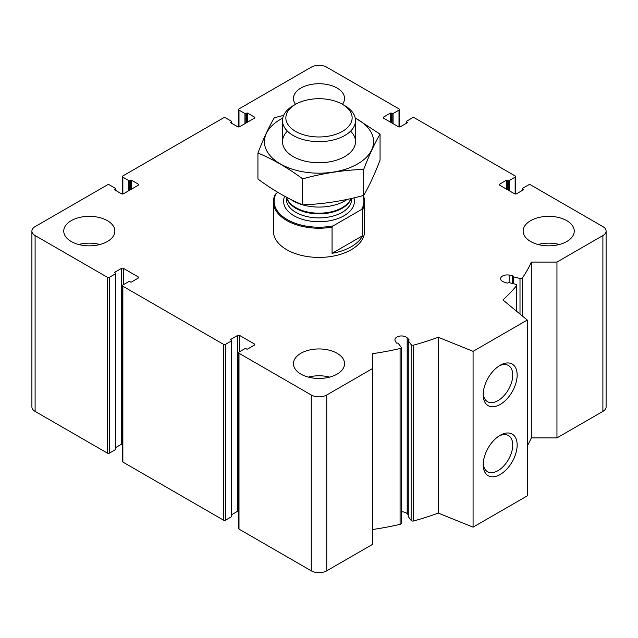 <?xml version="1.0" encoding="UTF-8"?>
<svg xmlns="http://www.w3.org/2000/svg" width="638" height="638" viewBox="0 0 638 638"><rect width="100%" height="100%" fill="white"/><g stroke="black" fill="none" stroke-linecap="round" stroke-linejoin="round"><path stroke-width="0.96" d="M391.389 122.687L391.389 113.149L392.035 113.524A0.734 0.423 0 0 0 393.072 113.524L399.005 110.095A1.459 0.845 0 0 0 399.436 109.497A1.459 0.845 0 0 0 399.005 108.907L326.744 67.181A10.95 6.324 0 0 0 311.256 67.181L238.995 108.907A1.459 0.845 0 0 0 238.564 109.497A1.459 0.845 0 0 0 238.995 110.095L244.928 113.524A0.734 0.423 0 0 0 245.965 113.524L246.611 113.149A0.734 0.423 0 0 1 247.64 113.149L254.347 117.025A1.459 0.845 0 0 1 254.777 117.623A1.459 0.845 0 0 1 254.347 118.213L239.641 126.707A1.459 0.845 0 0 1 237.575 126.707L230.86 122.839L230.86 122.241A0.734 0.423 0 0 0 230.86 122.839M230.86 122.241L231.506 121.866A0.734 0.423 0 0 0 231.506 121.268L225.573 117.847A1.459 0.845 0 0 0 223.507 117.847L122.855 175.952A1.459 0.845 0 0 0 122.424 176.551A1.459 0.845 0 0 0 122.855 177.149L128.788 180.578A0.734 0.423 0 0 0 129.825 180.578L130.471 180.203A0.734 0.423 0 0 1 131.5 180.203L138.215 184.079A1.459 0.845 0 0 1 138.637 184.669A1.459 0.845 0 0 1 138.215 185.267L123.501 193.761A1.459 0.845 0 0 1 121.435 193.761L114.728 189.885L114.728 189.295A0.734 0.423 0 0 0 114.728 189.885M114.728 189.295L115.374 188.92A0.734 0.423 0 0 0 115.374 188.322L109.433 184.892A1.459 0.845 0 0 0 107.367 184.892L35.106 226.618A10.95 6.324 0 0 0 31.9 231.084A10.95 6.324 0 0 0 35.106 235.558L107.367 277.275A1.459 0.845 0 0 0 109.433 277.275L115.374 273.854A0.734 0.423 0 0 0 115.374 273.255L114.728 272.282A0.734 0.423 0 0 0 114.728 272.881M31.9 231.084L31.9 406.916A10.95 6.324 0 0 0 35.106 411.382L107.367 453.108A1.459 0.845 0 0 0 109.433 453.108L115.374 449.678A0.734 0.423 0 0 0 115.582 449.383L115.582 273.55M114.728 272.282L121.435 268.415A1.459 0.845 0 0 1 123.501 268.415L138.215 276.908A1.459 0.845 0 0 1 138.637 277.498A1.459 0.845 0 0 1 138.215 278.096L131.5 281.972A0.734 0.423 0 0 1 130.471 281.972L129.825 281.597A0.734 0.423 0 0 0 128.788 281.597L122.855 285.026A1.459 0.845 0 0 0 122.424 285.625A1.459 0.845 0 0 0 122.855 286.215L223.507 344.329A1.459 0.845 0 0 0 225.573 344.329L231.506 340.899A0.734 0.423 0 0 0 231.506 340.309L230.86 339.336A0.734 0.423 0 0 0 230.86 339.934M115.582 447.621L121.435 444.239L121.435 268.415M122.424 443.992A1.459 0.845 0 0 0 121.435 444.239M122.424 285.625L122.424 461.449A1.459 0.845 0 0 0 122.855 462.048L223.507 520.153A1.459 0.845 0 0 0 225.573 520.153L231.506 516.732A0.734 0.423 0 0 0 231.722 516.429L231.722 340.604M230.86 339.336L237.575 335.46A1.459 0.845 0 0 1 239.641 335.46L254.347 343.954A1.459 0.845 0 0 1 254.777 344.552A1.459 0.845 0 0 1 254.347 345.15L247.64 349.026A0.734 0.423 0 0 1 246.611 349.026L245.965 348.651A0.734 0.423 0 0 0 244.928 348.651L238.995 352.08A1.459 0.845 0 0 0 238.564 352.67A1.459 0.845 0 0 0 238.995 353.269L311.256 394.994A10.95 6.324 0 0 0 326.744 394.994L372.68 368.469L372.68 353.659A218.994 126.436 0 0 0 400.09 348.531A1.826 1.053 0 0 0 401.238 347.55A1.826 1.053 0 0 0 401.087 347.136L398.224 343.324A0.734 0.423 0 0 0 397.259 343.108A0.734 0.423 0 0 1 396.27 342.845L395.217 340.859A6.571 3.796 0 0 1 394.922 339.743A6.571 3.796 0 0 1 399.803 336.082A6.571 3.796 0 0 1 407.188 337.853L408.982 339.647A0.734 0.423 0 0 1 408.639 340.245A0.734 0.423 0 0 0 408.264 340.804L411.135 344.616A1.826 1.053 0 0 0 413.584 345.142A218.994 126.436 0 0 0 438.266 337.263L473.077 351.331L527.275 320.045L502.904 299.948A218.994 126.436 0 0 0 516.557 285.696A1.826 1.053 0 0 0 516.732 285.242A1.826 1.053 0 0 0 515.632 284.277L509.036 282.618A0.734 0.423 0 0 0 508.071 282.841A0.734 0.423 0 0 1 507.043 283.041L503.924 282.004A6.571 3.796 0 0 1 500.631 278.718A6.571 3.796 0 0 1 509.132 275.09L512.569 275.696A0.734 0.423 0 0 1 513.024 276.27A0.734 0.423 0 0 0 513.399 276.82L520.002 278.479A1.826 1.053 0 0 0 522.426 277.905A218.994 126.436 0 0 0 531.31 262.082L556.95 262.082L602.894 235.558A10.95 6.324 0 0 0 606.1 231.084A10.95 6.324 0 0 0 602.894 226.618L530.633 184.892A1.459 0.845 0 0 0 528.567 184.892L522.626 188.322A0.734 0.423 0 0 0 522.626 188.92L523.272 189.295A0.734 0.423 0 0 1 523.272 189.885L516.565 193.761A1.459 0.845 0 0 1 514.499 193.761L499.785 185.267L499.785 184.079A1.459 0.845 0 0 0 499.363 184.669A1.459 0.845 0 0 0 499.785 185.267M231.722 514.667L237.575 511.293L237.575 335.46M238.564 511.046A1.459 0.845 0 0 0 237.575 511.293M238.564 352.67L238.564 528.503A1.459 0.845 0 0 0 238.995 529.093L311.256 570.819A10.95 6.324 0 0 0 326.744 570.819L372.68 544.294L372.68 368.469M372.68 529.492A218.994 126.436 0 0 0 400.09 524.356A1.826 1.053 0 0 0 401.238 523.383L401.238 347.55M408.2 514.699L407.188 513.678A6.571 3.796 0 0 0 401.238 511.78M408.264 516.294A0.734 0.423 0 0 0 408.264 516.628L411.135 520.441A1.826 1.053 0 0 0 413.584 520.975A218.994 126.436 0 0 0 438.266 513.088L438.266 337.263M438.266 513.088L473.077 527.155L473.077 351.331M500.176 474.497A24.013 13.861 -60 0 1 483.197 464.695A24.013 13.861 -60 0 1 500.176 435.283A24.013 13.861 -60 0 1 517.155 445.093A24.013 13.861 -60 0 1 500.176 474.497M500.176 404.46A24.013 13.861 -60 0 1 483.197 394.659A24.013 13.861 -60 0 1 500.176 365.255A24.013 13.861 -60 0 1 517.155 375.056A24.013 13.861 -60 0 1 500.176 404.46M473.077 527.155L527.275 495.87L527.275 320.045M527.275 445.986A218.994 126.436 0 0 0 531.31 437.907L531.31 262.082M531.31 437.907L556.95 437.907L556.95 262.082M556.95 437.907L602.894 411.382A10.95 6.324 0 0 0 606.1 406.916L606.1 231.084M499.785 184.079L506.5 180.203A0.734 0.423 0 0 1 507.529 180.203L508.175 180.578A0.734 0.423 0 0 0 509.212 180.578L515.145 177.149A1.459 0.845 0 0 0 515.576 176.551A1.459 0.845 0 0 0 515.145 175.952L414.493 117.847A1.459 0.845 0 0 0 412.427 117.847L406.494 121.268A0.734 0.423 0 0 0 406.494 121.866L407.14 122.241A0.734 0.423 0 0 1 407.14 122.839L400.425 126.707A1.459 0.845 0 0 1 398.359 126.707L383.653 118.213L383.653 117.025A1.459 0.845 0 0 0 383.223 117.623A1.459 0.845 0 0 0 383.653 118.213M383.653 117.025L390.36 113.149A0.734 0.423 0 0 1 391.389 113.149M530.633 241.515A25.552 14.754 0 0 0 558.473 244.713A25.552 14.754 0 0 0 574.248 231.084A25.552 14.754 0 0 0 566.759 220.652A25.552 14.754 0 0 0 538.919 217.462A25.552 14.754 0 0 0 523.144 231.084A25.552 14.754 0 0 0 530.633 241.515M282.498 120.582A36.502 21.07 180 0 0 305.036 140.049A36.502 21.07 180 0 0 344.807 135.487A36.502 21.07 180 0 0 355.502 120.582A36.502 21.07 180 0 0 344.807 105.685L342.431 104.313A25.552 14.754 0 0 0 344.552 98.475A25.552 14.754 0 0 0 337.063 88.044A25.552 14.754 0 0 0 309.223 84.846A25.552 14.754 0 0 0 293.448 98.475A25.552 14.754 0 0 0 295.546 104.321A33.144 19.132 180 0 1 342.431 104.313A33.144 19.132 180 0 1 342.431 131.372A33.144 19.132 180 0 1 295.569 131.372A33.144 19.132 180 0 1 295.569 104.313L293.193 105.685A36.502 21.07 180 0 0 282.498 120.582L282.498 141.684M71.241 241.515A25.552 14.754 0 0 0 99.081 244.713A25.552 14.754 0 0 0 114.856 231.084A25.552 14.754 0 0 0 107.367 220.652A25.552 14.754 0 0 0 79.527 217.462A25.552 14.754 0 0 0 63.752 231.084A25.552 14.754 0 0 0 71.241 241.515M300.937 374.131A25.552 14.754 0 0 0 328.777 377.329A25.552 14.754 0 0 0 344.552 363.7A25.552 14.754 0 0 0 337.063 353.269A25.552 14.754 0 0 0 309.223 350.071A25.552 14.754 0 0 0 293.448 363.7A25.552 14.754 0 0 0 300.937 374.131M363.269 195.515A45.625 26.341 180 0 1 364.625 201.879L364.625 231.084A45.625 26.341 180 0 1 319 257.425A45.625 26.341 180 0 1 273.375 231.084L273.375 201.879A45.625 26.341 180 0 1 275.289 194.335L277.769 192.309M499.036 365.957A20.887 12.058 -60 0 1 508.406 365.494A20.887 12.058 -60 0 1 511.612 382.234A20.887 12.058 -60 0 1 497.967 400.64A20.887 12.058 -60 0 1 487.52 401.669A20.887 12.058 -60 0 1 483.237 393.319M499.036 435.993A20.887 12.058 -60 0 1 508.406 435.531A20.887 12.058 -60 0 1 511.612 452.262A20.887 12.058 -60 0 1 497.967 470.669A20.887 12.058 -60 0 1 487.52 471.705A20.887 12.058 -60 0 1 483.237 463.355M308.361 377.114A25.552 14.754 180 0 1 329.639 377.114M78.665 244.498A25.552 14.754 180 0 1 99.943 244.498M538.057 244.498A25.552 14.754 180 0 1 559.335 244.498M276.406 193.099A44.891 25.919 180 0 0 287.26 219.616A44.891 25.919 180 0 0 333.188 225.876L361.594 209.471A44.891 25.919 180 0 0 362.815 195.635M364.625 201.879A45.625 26.341 180 0 1 362.711 209.424L361.594 209.471M333.188 225.876L332.063 227.12A45.625 26.341 180 0 1 273.375 201.879M362.711 209.424L362.711 235.653A45.625 26.341 0 0 1 332.063 253.342L362.711 235.653M332.063 227.12L332.063 253.342M347.192 199.391A36.502 21.07 180 0 1 344.807 200.906A36.502 21.07 180 0 1 302.651 204.846C287.929 198.793 273.024 190.188 257.935 179.039L257.935 153.024C272.649 159.077 287.547 167.682 302.635 178.831C322.995 173.241 343.348 170.091 363.7 169.381C369.155 155.194 374.61 143.438 380.065 134.132L355.214 117.958M302.595 204.83A36.502 21.07 180 0 1 291.032 199.542M355.254 118.134A54.565 31.501 180 0 1 357.583 163.958A54.565 31.501 180 0 1 279.3 163.296A54.565 31.501 180 0 1 282.746 118.134M350.597 131.133A36.502 21.07 180 0 1 344.807 156.581A36.502 21.07 180 0 1 293.193 156.581A36.502 21.07 180 0 1 287.403 131.133M283.623 115.406L274.3 117.767C268.845 127.082 263.39 138.829 257.935 153.024M380.065 134.132L380.065 160.146C374.61 174.333 369.155 186.089 363.7 195.403C343.348 200.986 322.995 204.136 302.635 204.846L302.635 178.831M363.7 169.381L363.7 195.403M238.995 126.93L238.995 110.095M244.928 123.652L244.928 113.524M245.965 123.062L245.965 113.524M246.611 122.687L246.611 113.149M247.64 122.089L247.64 113.149M254.347 118.213L254.347 117.025M231.506 123.206L231.506 121.866M122.855 193.976L122.855 177.149M128.788 190.706L128.788 180.578M129.825 190.108L129.825 180.578M130.471 189.741L130.471 180.203M131.5 189.143L131.5 180.203M138.215 185.267L138.215 184.079M115.374 190.26L115.374 188.92M35.106 411.382L35.106 235.558M107.367 453.108L107.367 277.275M109.433 453.108L109.433 277.275M115.374 449.678L115.374 273.854M123.501 284.652L123.501 268.415M138.215 278.096L138.215 276.908M122.855 462.048L122.855 286.215M223.507 520.153L223.507 344.329M225.573 520.153L225.573 344.329M231.506 516.732L231.506 340.899M239.641 351.705L239.641 335.46M254.347 345.15L254.347 343.954M238.995 529.093L238.995 353.269M311.256 570.819L311.256 394.994M326.744 570.819L326.744 394.994M400.09 524.356L400.09 348.531M407.188 513.678L407.188 337.853M408.982 340.07L408.982 339.647M408.264 516.628L408.264 340.804M411.135 520.441L411.135 344.616M413.584 520.975L413.584 345.142M516.557 311.208L516.557 285.696M509.132 282.642L509.132 275.09M512.569 283.511L512.569 275.696M513.399 283.719L513.399 276.82M520.002 314.048L520.002 278.479M522.426 316.041L522.426 277.905M602.894 411.382L602.894 235.558M522.626 190.26L522.626 188.92M523.272 189.885L523.272 189.295M506.5 189.143L506.5 180.203M507.529 189.741L507.529 180.203M508.175 190.108L508.175 180.578M509.212 190.706L509.212 180.578M515.145 193.976L515.145 177.149M406.494 123.206L406.494 121.866M407.14 122.839L407.14 122.241M390.36 122.089L390.36 113.149M392.035 123.062L392.035 113.524M393.072 123.652L393.072 113.524M399.005 126.93L399.005 110.095M353.907 197.876A35.401 20.44 180 0 1 344.034 215.74A35.401 20.44 180 0 1 301.503 219.057A35.401 20.44 180 0 1 284.684 196.257M350.98 198.554L350.725 199.112A32.833 18.957 180 0 1 342.215 207.637A32.833 18.957 180 0 1 310.475 212.534A32.833 18.957 180 0 1 287.275 199.112L286.374 197.166M351.083 198.53A32.666 18.861 180 0 1 342.096 208.331A32.666 18.861 180 0 1 308.896 212.933A32.666 18.861 180 0 1 286.733 197.939M351.666 198.402L351.666 199.048A32.666 18.861 180 0 1 342.096 212.382A32.666 18.861 180 0 1 306.495 216.473A32.666 18.861 180 0 1 286.334 199.048L286.334 197.142M238.564 126.954L238.564 109.497M231.722 123.333L231.722 121.571M122.424 194.008L122.424 176.551M408.2 516.461L408.2 340.636M516.732 311.352L516.732 285.242M512.96 283.607L512.96 276.437M522.418 190.379L522.418 188.617M515.576 194.008L515.576 176.551M406.278 123.333L406.278 121.571M399.436 126.954L399.436 109.497M355.502 120.582L355.502 141.684"/></g></svg>
